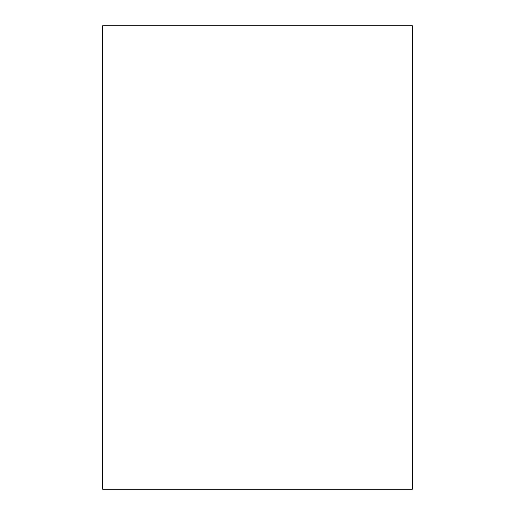 <?xml version="1.0" encoding="UTF-8"?>
<svg xmlns="http://www.w3.org/2000/svg" width="515" height="515" viewBox="0 0 515 515"><rect width="100%" height="100%" fill="white"/><g stroke="black" fill="none" stroke-linecap="round" stroke-linejoin="round"><path stroke-width="0.77" d="M102.691 25.75L412.309 25.75L412.309 489.25L102.691 489.25L102.691 25.75"/></g></svg>

